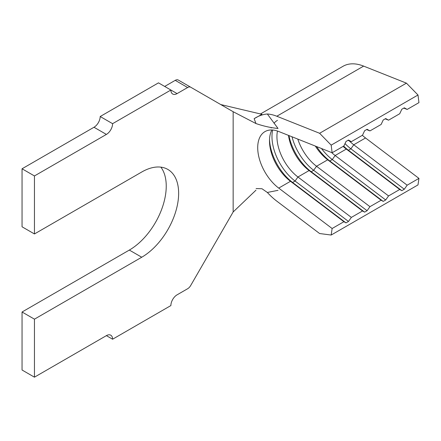 <?xml version="1.0" encoding="UTF-8"?>
<svg xmlns="http://www.w3.org/2000/svg" width="441" height="441" viewBox="0 0 441 441"><rect width="100%" height="100%" fill="white"/><g stroke="black" fill="none" stroke-linecap="round" stroke-linejoin="round"><path stroke-width="0.66" d="M343.914 145.954L332.128 152.757L331.174 145.133L417.996 95.002L418.95 102.632L407.164 109.434L404.303 107.813L401.823 109.247L399.722 113.728L388.565 120.172L385.699 118.557L383.218 119.991L381.118 124.472M343.908 145.954L346.009 141.473L348.489 140.04L351.356 141.655L362.513 135.211L364.613 130.729L367.094 129.296L369.955 130.916L381.123 124.472M385.208 118.838L388.565 120.172M403.813 108.1L407.164 109.434M343.12 146.406A35.082 20.253 60 0 0 346.306 149.069L335.143 155.513A35.082 20.253 60 0 1 331.649 152.564M278.028 190.336L267.345 192.463A52.622 30.379 -120 0 0 276.81 201.151L319.609 233.532L331.174 235.036L417.996 184.911L418.95 178.385L365.534 137.972A35.082 20.253 60 0 1 362.348 135.31M365.534 137.972L353.748 144.775A35.082 20.253 60 0 1 349.178 140.789M315.321 146.065A35.082 20.253 60 0 0 327.702 159.813L329.802 160.993L332.282 159.559L335.143 155.513L388.565 195.925L399.722 189.481L346.306 149.069L348.407 150.249L350.887 148.815L353.748 144.775L407.164 185.187L418.95 178.385M366.603 129.582L369.955 130.916M288.48 135.376A35.082 20.253 60 0 0 309.097 170.551L311.197 171.731L313.678 170.298L316.539 166.257L369.955 206.669L381.123 200.225L327.702 159.813L316.539 166.257A35.082 20.253 60 0 1 297.802 139.086M347.999 140.321L351.35 141.655M271.888 129.968A35.082 20.253 60 0 0 269.49 140.866A35.082 20.253 60 0 0 290.492 181.295L292.592 182.475L295.073 181.042L297.934 176.995L351.356 217.407L362.513 210.963L309.097 170.551L297.934 176.995A35.082 20.253 60 0 1 277.455 131.027M331.174 235.036L332.128 228.51L278.712 188.098A35.082 20.253 60 0 1 268.806 177.944A35.082 20.253 60 0 1 268.806 130.2A35.082 20.253 60 0 1 278.712 131.49L332.128 152.757M112.593 123.678A8.77 5.066 -60 0 1 106.391 134.417L34.453 175.948L34.453 233.956L141.737 172.012A52.181 30.126 -60 0 1 167.834 169.427A52.181 30.126 -60 0 1 175.832 211.245A52.181 30.126 -60 0 1 141.737 257.23L34.453 319.168L34.453 377.176L106.391 335.64A8.77 5.066 -60 0 1 110.774 335.204A8.77 5.066 -60 0 1 112.593 339.223L170.888 305.563A8.77 5.066 -60 0 1 177.089 294.825L187.634 288.739A6.141 3.545 120 0 0 190.699 285.498L233.151 211.972L233.151 111.716L190.699 87.208A6.141 3.545 120 0 0 187.629 87.516L177.089 93.602A8.77 5.066 -60 0 1 172.707 94.032A8.77 5.066 -60 0 1 170.888 90.019L112.593 123.678L100.19 116.518L158.484 82.858L177.089 93.602M34.453 377.176L22.05 370.016L22.05 312.007L129.334 250.069A52.181 30.126 -60 0 0 161.494 209.795A52.181 30.126 -60 0 0 160.882 167.145M112.593 339.223L106.391 335.64M178.296 80.047L190.699 87.208L178.296 80.047A6.141 3.545 120 0 0 175.226 80.35L164.686 86.442M106.391 134.417L93.988 127.256L22.05 168.787L22.05 226.795L34.453 233.956M34.453 175.948L22.05 168.787M34.453 319.168L22.05 312.007M93.988 127.256A8.77 5.066 120 0 0 100.19 116.518M233.151 111.716L255.962 123.546L254.154 118.684L261.948 114.307L220.748 104.556M331.174 145.133L319.609 133.281L276.81 116.237A52.622 30.379 -120 0 0 267.345 113.999L278.028 128.463C270.934 127.802 263.58 126.165 255.962 123.546M233.151 211.972L255.962 190.198M417.996 95.002L406.431 83.151L363.632 66.111A52.622 30.379 -120 0 0 343.026 66.288L260.466 113.96M267.345 192.463L261.982 188.731L256.089 188.55M254.154 118.684C258.42 115.9 262.819 114.34 267.345 113.999M406.431 83.151L319.609 133.281M278.712 188.098L290.492 181.295L343.914 221.707L332.128 228.51M399.722 189.481L401.823 190.661L404.303 189.228L407.164 185.187M381.123 200.225L383.218 201.399L385.699 199.971L388.565 195.925M362.513 210.963L364.613 212.143L367.094 210.71L369.955 206.669M343.914 221.707L346.009 222.881L348.489 221.454L351.356 217.407M346.009 222.881L292.592 182.475A38.587 22.282 60 0 1 269.523 139.483M271.198 128.011A38.587 22.282 60 0 1 271.402 127.515M274.015 123.232A38.587 22.282 60 0 1 277.483 120.332M348.489 221.454L295.073 181.042A38.587 22.282 60 0 1 272.643 130.012M364.613 212.143L311.197 171.731A38.587 22.282 60 0 1 288.949 135.563M367.094 210.71L313.678 170.298A38.587 22.282 60 0 1 292.025 136.787M383.218 201.399L329.802 160.993A38.587 22.282 60 0 1 316.655 146.594M385.699 199.971L332.282 159.559A38.587 22.282 60 0 1 321.483 148.518M401.823 190.661L348.407 150.249A38.587 22.282 60 0 1 343.633 146.114M404.303 189.228L350.887 148.815A38.587 22.282 60 0 1 345.022 143.584M187.629 87.516L175.226 80.35M141.737 257.23L129.334 250.069M363.632 66.111L276.81 116.237"/></g></svg>
